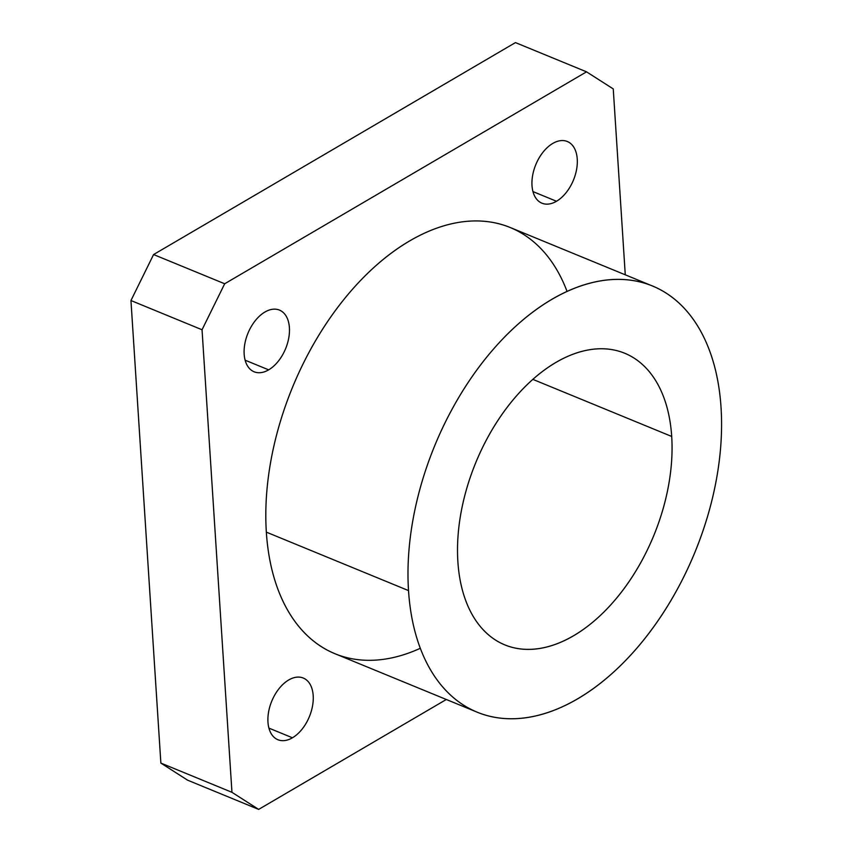 <?xml version="1.0" encoding="UTF-8"?>
<svg xmlns="http://www.w3.org/2000/svg" width="852" height="852" viewBox="0 0 852 852"><rect width="100%" height="100%" fill="white"/><g stroke="black" fill="none" stroke-linecap="round" stroke-linejoin="round"><path stroke-width="1.28" d="M245.12 360.172L268.657 369.853A33.345 20.352 112.4 0 0 288.743 338.02A33.345 20.352 112.4 0 0 279.467 310.096A33.345 20.352 112.4 0 0 264.919 312.034A33.345 20.352 112.4 0 0 244.833 343.857A33.345 20.352 112.4 0 0 254.109 371.781A33.345 20.352 112.4 0 0 268.657 369.853L245.12 360.172M532.969 191.583L556.505 201.264A33.345 20.352 112.4 0 0 576.591 169.431A33.345 20.352 112.4 0 0 567.315 141.507A33.345 20.352 112.4 0 0 552.756 143.445A33.345 20.352 112.4 0 0 532.67 175.267A33.345 20.352 112.4 0 0 541.947 203.191A33.345 20.352 112.4 0 0 556.505 201.264L532.969 191.583M268.912 728.109L292.449 737.789A33.345 20.352 112.4 0 0 312.535 705.957A33.345 20.352 112.4 0 0 303.259 678.032A33.345 20.352 112.4 0 0 288.711 679.971A33.345 20.352 112.4 0 0 268.625 711.803A33.345 20.352 112.4 0 0 277.901 739.728A33.345 20.352 112.4 0 0 292.449 737.789L268.912 728.109M652.408 285.974L510.22 227.505A230.413 140.591 112.4 0 0 343.324 300.17A230.413 140.591 112.4 0 0 266.346 532.138L408.523 590.596L266.346 532.138A230.413 140.591 112.4 0 0 334.985 653.718L477.163 712.176A230.413 140.591 -67.6 0 1 408.523 590.596A230.413 140.591 -67.6 0 1 485.502 358.639A230.413 140.591 -67.6 0 1 652.408 285.974A230.413 140.591 -67.6 0 1 721.048 407.554A230.413 140.591 -67.6 0 1 644.069 639.511A230.413 140.591 -67.6 0 1 477.163 712.176M457.875 561.692A157.652 96.191 112.4 0 0 504.842 644.879A157.652 96.191 112.4 0 0 619.031 595.165A157.652 96.191 112.4 0 0 671.696 436.458L532.841 379.364L671.696 436.458A157.652 96.191 112.4 0 0 624.74 353.26A157.652 96.191 112.4 0 0 510.54 402.985A157.652 96.191 112.4 0 0 457.875 561.692A157.652 96.191 -67.6 0 1 555.951 362.409A157.652 96.191 -67.6 0 1 671.696 436.458A157.652 96.191 -67.6 0 1 573.62 635.741A157.652 96.191 -67.6 0 1 457.875 561.692M408.523 590.596A230.413 140.591 112.4 0 0 577.699 698.81A230.413 140.591 112.4 0 0 721.048 407.554A230.413 140.591 112.4 0 0 551.872 299.329A230.413 140.591 112.4 0 0 408.523 590.596M258.667 809.4L231.957 792.317L160.868 763.083L187.578 780.166L258.667 809.4L187.578 780.166L160.868 763.083L231.957 792.317L202.041 329.756L130.952 300.532L160.868 763.083L130.952 300.532L202.041 329.756L224.683 283.769L153.584 254.546L130.952 300.532L153.584 254.546L224.683 283.769L586.538 71.834L515.449 42.6L153.584 254.546L515.449 42.6L586.538 71.834L613.248 88.917L625.272 274.813L613.248 88.917L586.538 71.834L224.683 283.769L202.041 329.756L231.957 792.317L258.667 809.4L446.32 699.492L258.667 809.4M420.334 648.276A230.413 140.591 -67.6 0 1 266.346 532.138A230.413 140.591 -67.6 0 1 385.2 257.815A230.413 140.591 -67.6 0 1 567.059 291.416M268.657 369.853A33.345 20.352 -67.6 0 1 244.173 354.187A33.345 20.352 -67.6 0 1 264.919 312.034A33.345 20.352 -67.6 0 1 289.403 327.69A33.345 20.352 -67.6 0 1 268.657 369.853M556.505 201.264A33.345 20.352 -67.6 0 1 532.01 185.598A33.345 20.352 -67.6 0 1 552.756 143.445A33.345 20.352 -67.6 0 1 577.251 159.1A33.345 20.352 -67.6 0 1 556.505 201.264M292.449 737.789A33.345 20.352 -67.6 0 1 267.965 722.123A33.345 20.352 -67.6 0 1 288.711 679.971A33.345 20.352 -67.6 0 1 313.195 695.637A33.345 20.352 -67.6 0 1 292.449 737.789"/></g></svg>
